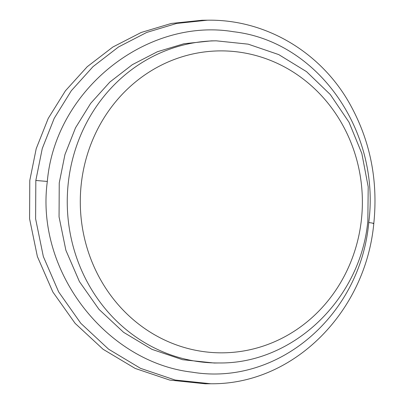 <?xml version="1.0" encoding="UTF-8"?>
<svg xmlns="http://www.w3.org/2000/svg" width="404" height="404" viewBox="0 0 404 404"><rect width="100%" height="100%" fill="white"/><g stroke="black" fill="none" stroke-linecap="round" stroke-linejoin="round"><path stroke-width="0.61" d="M210.762 383.75L205.348 383.8L169.756 380.083L135.163 368.433L103.096 349.278L75.144 323.387L52.828 291.961L37.38 256.54L29.588 218.832L29.78 180.517L36.214 148.662L48.217 118.433L65.423 90.799L87.234 66.71L112.837 47.036L141.213 32.466L171.296 23.457L202.025 20.251L207.439 20.2L176.73 23.417L146.733 32.426L118.478 46.99L93.021 66.64L71.331 90.703L54.212 118.327L42.253 148.566L35.83 180.462L35.613 218.822L43.339 256.54L58.656 291.92L80.81 323.316L108.595 349.187L140.557 368.357L175.119 380.028L210.762 383.75C293.885 384.765 365.655 311.716 373.801 223.483C378.27 179.785 370.003 139.446 348.995 102.465C319.857 51.485 265.064 19.17 207.429 20.2M47.329 181.447C55.237 89.006 147.606 17.231 233.573 31.734C318.943 41.551 380.644 132.138 368.751 222.523C360.585 314.969 278.396 386.653 191.976 372.145C106.767 362.327 35.173 271.826 47.329 181.447L35.83 180.462M59.247 182.881L59.055 216.877L65.882 250.283L79.442 281.633L98.99 309.373L123.619 332.341L151.96 349.359L182.603 359.712L214.186 363.014L219.205 362.964A161.075 150.48 -90.5 0 1 68.291 182.795A161.075 150.48 -90.5 0 1 216.256 40.824L211.236 40.875L184.012 43.723L157.414 51.727L132.33 64.675L109.843 82.068L90.688 103.338L75.523 127.81L64.933 154.626L59.247 182.881M373.129 223.574C374.604 223.493 373.144 223.144 368.751 222.523M361.403 219.766A150.98 141.041 -90.5 0 1 204.783 351.773A150.98 141.041 -90.5 0 1 81.265 183.961A150.98 141.041 -90.5 0 1 237.885 51.949A150.98 141.041 -90.5 0 1 361.403 219.766M216.256 40.824L248.202 44.162L278.755 54.606L306.54 71.66L330.31 94.551L349.016 122.235L361.832 153.464L368.201 186.85L367.842 220.907C360.807 299.021 293.279 363.918 219.205 362.964"/></g></svg>
